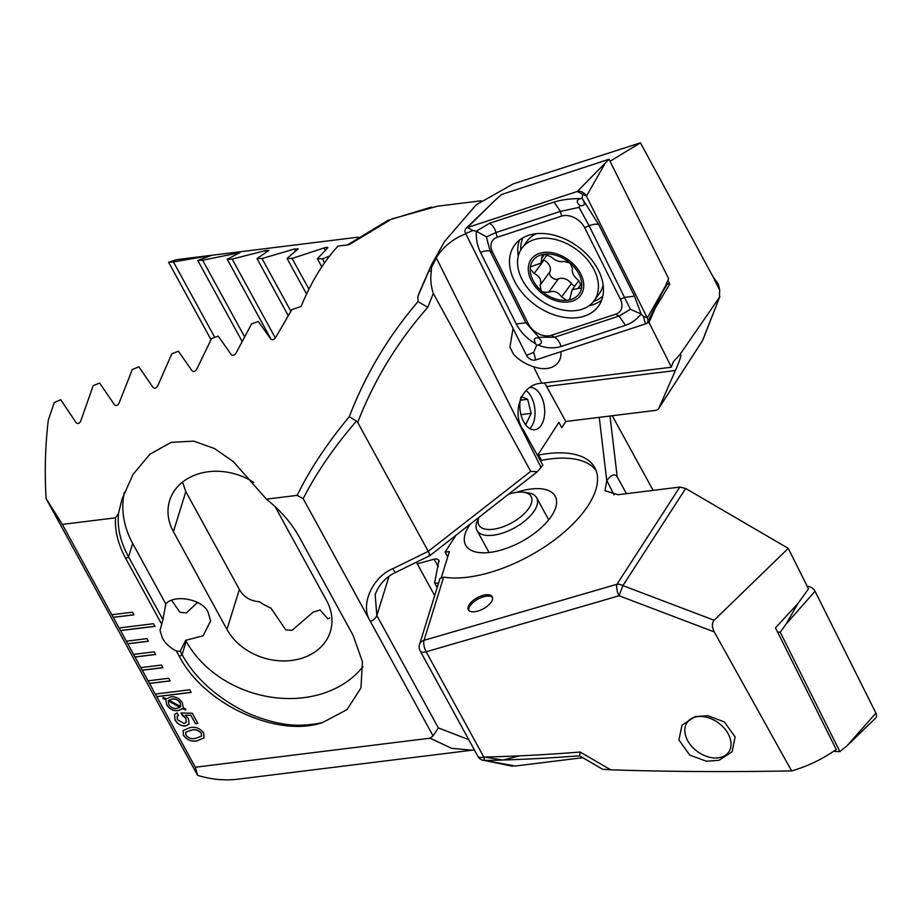 <?xml version="1.0" encoding="UTF-8"?>
<svg xmlns="http://www.w3.org/2000/svg" width="922" height="922" viewBox="0 0 922 922"><rect width="100%" height="100%" fill="white"/><g stroke="black" fill="none" stroke-linecap="round" stroke-linejoin="round"><path stroke-width="1.38" d="M581.805 285.636A28.478 19.835 -143.9 0 0 570.176 263.139L564.068 261.329C559.896 262.367 555.517 260.857 550.93 256.777L544.372 254.195L542.159 255.348L541.041 263.127L530.795 266.689L530.219 268.867A28.478 19.835 -143.9 0 0 541.133 290.637L542.678 291.963A28.478 19.835 -143.9 0 0 566.788 300.318L568.436 300.111A28.478 19.835 -143.9 0 0 577.587 295.662A28.478 19.835 -143.9 0 0 581.724 286.719L578.394 280.253C573.484 276.22 571.513 272.301 572.47 268.509L570.176 263.139A28.478 19.835 -143.9 0 0 544.372 254.195A28.478 19.835 -143.9 0 0 530.288 267.772M568.436 300.111L569.992 298.959M569.681 299.316L572.17 289.715L581.01 288.033L581.724 286.719L581.01 288.033M524.18 245.563A44.636 31.083 -143.9 0 0 521.944 248.168A44.636 31.083 -143.9 0 0 535.809 296.538A44.636 31.083 -143.9 0 0 591.809 303.419A44.636 31.083 -143.9 0 0 594.045 300.814A44.636 31.083 -143.9 0 0 580.18 252.444A44.636 31.083 -143.9 0 0 524.18 245.563M571.225 262.09A30.61 21.31 -143.9 0 0 532.824 257.365A30.61 21.31 -143.9 0 0 540.799 292.332A30.61 21.31 -143.9 0 0 579.2 297.045A30.61 21.31 -143.9 0 0 571.225 262.09M594.045 300.814L599.254 293.68A44.636 31.083 -143.9 0 0 603.115 284.84M536.316 233.692A44.636 31.083 -143.9 0 0 529.401 238.418A44.636 31.083 -143.9 0 0 527.165 241.022L521.944 248.168M578.786 280.542L572.17 289.715M542.678 291.963L548.509 292.389C553.5 290.223 557.879 291.744 561.648 296.942L566.788 300.318M530.219 268.867L534.184 273.465C539.912 276.37 541.894 280.288 540.108 285.198L541.133 290.637M547.38 254.553L541.041 263.127M574.775 286.039A5.693 3.965 36.1 0 1 571.444 283.515A9.969 6.938 -143.9 0 0 558.317 278.963A5.693 3.965 36.1 0 1 551.932 277.545A5.693 3.965 36.1 0 1 549.904 271.783A9.969 6.938 -143.9 0 0 543.98 260.05A5.693 3.965 36.1 0 1 543.554 259.797M598.528 270.526A51.863 36.119 -143.9 0 0 556.669 235.917A51.863 36.119 -143.9 0 0 514.591 245.137A51.863 36.119 -143.9 0 0 514.407 280.922A51.863 36.119 -143.9 0 0 556.277 315.531A51.863 36.119 -143.9 0 0 598.355 306.311A51.863 36.119 -143.9 0 0 598.528 270.526M497.212 237.277A16.999 11.836 -143.9 0 0 492.579 252.225L528.318 323.795A16.999 11.836 -143.9 0 0 551.275 335.331L615.735 314.172A16.999 11.836 -143.9 0 0 620.368 299.212L584.629 227.653A16.999 11.836 -143.9 0 0 561.671 216.105L497.212 237.277L495.955 232.54L486.39 236.885L490.17 251.233L492.579 252.225M486.39 236.885L476.374 231.168L489.547 223.274L554.007 202.102C561.682 199.728 570.591 198.564 580.768 198.599C576.411 199.774 576.112 202.079 579.869 205.537C584.467 206.274 585.493 204.327 582.935 199.694L598.758 224.611L634.509 296.169L641.136 314.022C636.687 319.485 631.466 323.253 625.473 325.328L561.014 346.499C553.442 348.723 545.755 348.216 537.941 344.955C542.286 343.791 542.585 341.474 538.828 338.028C534.23 337.291 533.216 339.238 535.774 343.871C527.142 338.858 520.642 332.231 516.262 323.991L480.512 252.432C477.273 245.701 475.902 238.614 476.374 231.168L472.836 230.546L467.5 227.527A6.8 4.737 -143.9 0 0 466.048 228.391A6.8 4.737 -143.9 0 0 465.656 233.508L526.508 355.339A6.8 4.737 -143.9 0 0 535.682 359.96L645.435 323.922A6.8 4.737 -143.9 0 0 647.567 322.147A6.8 4.737 -143.9 0 0 647.29 317.94L586.438 196.109A6.8 4.737 -143.9 0 0 577.253 191.488L467.5 227.527L494.618 200.719L466.048 228.391M480.512 252.432A11.905 5.094 -26.5 0 1 490.17 251.233L525.909 322.792L538.84 337.268L554.595 337.222L619.065 316.062L630.394 309.308L641.136 314.022L643.441 316.35L647.29 317.94L665.223 286.512L668.634 278.628L609.004 159.241L577.253 191.488L586.438 196.109L604.371 164.681M609.004 159.241L501.453 194.554L494.618 200.719M582.935 199.694L582.162 198.149L582.589 194.507M535.774 343.871L536.546 345.416L537.941 344.955M536.546 345.416L533.688 352.377L535.682 359.96M582.162 198.149L580.768 198.599M630.394 309.308L589.112 225.798L579.074 207.369L560.426 211.38L561.671 216.105M579.869 205.537L579.074 207.369M538.84 337.268L538.828 338.028M777.615 632.112L780.254 632.238L839.884 751.626L846.938 745.886L875.9 713.098A6.8 4.737 36.1 0 1 875.508 718.215L846.938 745.886M839.884 751.626L833.546 751.315M807.257 586.38L807.787 586.415A6.8 4.737 36.1 0 1 815.048 591.267L875.9 713.098M780.254 632.238L786.086 624.056L815.048 591.267M718.976 760.316L706.367 761.238L689.691 755.037L678.915 739.94L681.969 725.211L695.061 716.636L707.681 715.703L724.358 721.914L735.134 737.001L732.08 751.73L718.976 760.316M626.453 493.673L617.187 476.743C614.617 473.447 611.171 474.715 606.849 480.523L604.947 490.688L617.982 494.722L679.814 487.07L685.691 488.487L788.264 548.36L808.467 588.824L798.072 603.403L775.471 627.824L836.242 749.482C822.032 759.382 807.165 766.516 791.618 770.896C728.541 772.094 668.231 771.726 610.687 769.812L604.083 769.363M492.509 597.444A13.6 6.304 -28.7 0 0 486.482 596.142A13.6 6.304 -28.7 0 0 473.873 601.812A13.6 6.304 -28.7 0 0 468.814 610.41M485.756 594.817A13.6 6.304 -28.7 0 0 472.56 600.971A13.6 6.304 -28.7 0 0 468.364 609.799A13.6 6.304 -28.7 0 0 474.83 611.724A13.6 6.304 -28.7 0 0 488.038 605.558A13.6 6.304 -28.7 0 0 492.233 596.741A13.6 6.304 -28.7 0 0 485.756 594.817M516.424 492.383A51.01 23.638 151.3 0 1 530.911 489.017A51.01 23.638 151.3 0 1 554.502 510.673A51.01 23.638 151.3 0 1 489.939 552.393A51.01 23.638 151.3 0 1 478.23 552.439A51.01 23.638 151.3 0 1 470.174 524.18M538.552 455.065A99.472 46.1 -28.7 0 1 547.484 453.636A99.472 46.1 -28.7 0 1 594.794 467.65A99.472 46.1 -28.7 0 1 564.126 532.19A99.472 46.1 -28.7 0 1 467.592 577.207A99.472 46.1 -28.7 0 1 443.643 577.114L440.001 578.451M540.534 460.539A99.472 46.1 151.3 0 1 550.376 458.914A99.472 46.1 151.3 0 1 596.05 470.393M443.643 577.114L424.051 640.294A8.505 6.8 -162.8 0 0 419.556 644.386L419.556 644.386A8.505 8.505 0 0 0 420.213 650.99L477.85 756.259A8.505 8.505 0 0 0 481.733 759.889L481.733 759.889A8.505 7.457 114.8 0 0 485.064 760.477L515.294 766.032L582.692 757.688M602.919 769.444L579.581 755.798C546.423 758.345 514.914 759.912 485.064 760.477A8.505 1.971 -91.2 0 1 483.796 757.054C514.176 756.397 546.297 754.726 580.145 752.041L610.687 769.812M612.266 415.741L653.122 490.377M788.264 548.36L714.112 620.252C711.772 623.099 711.819 626.983 714.262 631.916L791.618 770.896M714.262 631.916L619.077 595.762L622.903 585.608L714.112 620.252M447.712 556.911L445.084 552.117L449.371 551.587L441.442 577.149M445.084 552.117L455.975 535.256M358.139 237.173L181.934 258.967A272.071 156.832 83 0 0 175.549 259.981L168.611 262.251L173.451 261.917L211.311 255.417L197.781 260.477L202.667 260.235L239.904 252.605L227.25 259.266L232.194 259.117L265.202 250.669L268.855 250.438L257.019 258.598L262.009 258.529L294.441 249.032L298.129 248.871L287.065 258.425L292.09 258.448L323.991 247.96C326.953 247.211 328.186 247.177 327.713 247.857L317.364 258.736L322.435 258.84L329.603 256.039M438.492 583.292A56.115 28.109 43.7 0 1 434.608 582.969L438.93 560.426M439.137 561.475C438.814 559.389 437.132 558.628 434.101 559.181L417.286 563.861M453.428 537.249L454.004 538.31M519.812 755.833L502.847 760.074L484.373 757.043M579.581 755.798L580.145 752.041M308.916 289.185L292.09 258.448M306.565 294.037L287.065 258.425M290.833 311.198L262.009 258.529M437.155 587.614L434.608 582.969M288.148 315.462L257.019 258.598M275.344 337.959L232.194 259.117M271.137 339.411L227.25 259.266M324.602 262.782L322.435 258.84M321.801 266.85L317.364 258.736M244.422 336.507L202.667 260.235M241.956 341.163L197.781 260.477M214.768 337.394L173.451 261.917M210.988 339.653L168.611 262.251M713.985 720.117A25.505 17.76 36.1 0 1 730.351 748.687A25.505 17.76 36.1 0 1 702.76 754.784A25.505 17.76 36.1 0 1 701.884 754.334A25.505 17.76 36.1 0 1 692.779 747.5A25.505 17.76 36.1 0 1 687.547 721.903A25.505 17.76 36.1 0 1 713.985 720.117M508.471 494.284A29.758 13.795 151.3 0 1 523.788 492.29L528.271 492.947A34.01 15.766 151.3 0 1 531.994 493.915A34.01 15.766 151.3 0 1 536.639 497.765A34.01 15.766 151.3 0 1 519.651 524.745A34.01 15.766 151.3 0 1 481.63 534.287A34.01 15.766 151.3 0 1 476.974 530.427A34.01 15.766 151.3 0 1 477.423 520.792L479.002 517.288M523.788 492.29A29.758 13.795 151.3 0 1 527.038 493.132A29.758 13.795 151.3 0 1 520.481 517.012A29.758 13.795 151.3 0 1 482.967 528.456A29.758 13.795 151.3 0 1 479.025 517.265M520.918 397.359A21.252 12.251 83 0 0 522.59 419.51A21.252 12.251 83 0 0 534.875 429.733A21.252 12.251 83 0 0 541.306 425.157A21.252 12.251 83 0 0 543.219 401.324A21.252 12.251 83 0 0 530.138 387.505M719.679 290.119L712.913 276.565L718.48 284.379L719.679 290.119L719.448 297.299L679.745 354.809L673.475 361.539L671.204 367.256L541.779 383.264C520.653 383.598 511.226 414.22 523.477 430.136L542.839 465.137L537.411 471.684L530.726 471.349L433.317 293.427C430.92 286.327 430.228 279.066 431.254 271.621L431.761 264.291L444.727 241.253L476.271 204.765L513.37 183.812L640.456 142.829L610.018 161.281M124.366 492.256A102.031 81.551 -162.8 0 0 132.687 543.484L165.787 603.945L162.952 619.676L160.025 630.291L162.399 638.128C165.372 643.383 170.028 647.682 176.379 651.024L179.375 656.499C204.938 705.491 278.467 737.923 322.573 722.548L347.041 709.594L360.963 687.939L362.427 661.616L352.919 635.028L299.373 537.226C291.594 523.166 280.611 510.477 266.4 499.159L297.149 495.356L303.177 498.664L433.063 735.894L430.078 738.188L195.291 767.231L197.596 775.321A272.071 156.832 83 0 0 237.864 779.171L472.041 750.208L451.63 748.33L430.078 738.188M165.787 603.945C174.512 593.561 203.739 599.588 208.222 612.692L210.619 620.829L203.128 635.765L185.691 640.306L186.232 641.297A102.031 81.551 -162.8 0 0 272.267 697.32A102.031 81.551 -162.8 0 0 363.049 666.479M512.897 329.304L509.924 347.041L513.427 354.071C518.671 359.914 525.356 364.109 533.492 366.668A28.052 19.535 -143.9 0 0 546.93 368.489A28.052 19.535 -143.9 0 0 558.259 362.346A28.052 19.535 -143.9 0 0 560.933 351.662M481.284 200.777L437.501 206.194L391.769 218.963L349.069 244.71L338.063 246.07A272.071 156.832 83 0 0 320.372 269.028A272.071 156.832 83 0 0 301.148 306.404L291.871 309.608L275.828 337.198C274.134 339.676 272.474 340.31 270.861 339.123L258.275 321.467L251.591 323.876L236.251 352.723C234.614 355.304 232.966 355.961 231.307 354.705L218.214 336.115L211.564 338.593L196.939 368.777C195.395 371.462 193.758 372.142 192.041 370.828L178.407 351.236L171.803 353.806L157.95 385.373C156.486 388.185 154.861 388.888 153.087 387.494L138.876 366.852L132.319 369.515L119.272 402.58C117.912 405.496 116.299 406.233 114.455 404.781L99.622 383.01L93.122 385.753L80.963 420.42C79.695 423.475 78.105 424.235 76.18 422.714L60.691 399.722L54.237 402.557L48.29 420.225A272.071 156.832 83 0 0 46.1 498.595L197.596 775.321M540.396 460.746L541.087 459.686L538.194 454.396L558.905 422.357L561.798 427.647L565.774 421.481L546.608 386.456A35.704 20.584 83 0 0 544.429 382.93M541.064 467.558L436.313 257.837C441.431 249.147 449.245 242.002 459.755 236.412L465.771 233.727M428.891 270.584L421.285 288.021A272.071 156.832 83 0 0 417.827 296.561L431.761 264.291L428.891 270.572L431.254 271.621M436.313 257.837L431.761 266.988M680.54 354.325L679.745 354.809C682.188 352.976 680.747 358.22 675.411 370.529L659.011 407.893L702.564 340.518L719.863 296.515L703.048 339.55A8.505 7.203 -158.7 0 1 702.564 340.518A8.505 5.716 32.9 0 1 702.264 341.071L658.711 408.434A8.505 5.716 -147.1 0 0 659.011 407.893M658.711 408.434A8.505 5.716 -147.1 0 1 655.196 410.428L565.774 421.481M369.964 620.644C360.006 605.109 372.407 576.965 392.841 568.701A8.505 0.738 63.9 0 0 395.423 572.504C393.417 573.472 380.544 579.385 375.162 594.69L376.844 615.55L438.342 727.884L468.768 739.674M46.1 498.595L62.339 524.399L115.527 517.818L118.489 513.45C117.094 527.615 120.448 542.078 128.55 556.83L162.952 619.676M115.527 517.818C114.743 530.922 118.177 544.545 125.83 558.686L161.385 623.641M197.596 602.423L186.359 612.934L179.974 612.289L171.699 600.464M62.339 524.399L113.256 617.394L133.944 614.836L132.491 612.196L111.804 614.755M111.931 614.744L120.494 630.613L154.965 626.349L153.525 623.71L119.042 627.974M119.157 627.951L127.732 643.833L148.407 641.274L146.967 638.623L126.279 641.182M126.395 641.17L134.958 657.052L155.645 654.493L154.205 651.842L133.517 654.401M133.632 654.389L142.195 670.259L162.883 667.701L161.442 665.062L140.755 667.62M140.87 667.609L149.433 683.479L170.121 680.92L168.668 678.281L147.993 680.839M148.108 680.828L156.671 696.698L191.142 692.434L189.702 689.794L155.219 694.059M155.345 694.036L195.291 767.231M185.61 725.983C181.092 726.202 177.577 724.231 175.065 720.047L174.535 714.515L177.093 712.925L178.488 715.472L177.093 716.406L177.416 719.69L184.008 723.47L186.302 722.295L185.921 718.676L180.931 712.994L192.295 713.248L197.861 723.413L195.476 723.712L190.912 715.368L185.172 715.253L188.503 718.745L189.022 724.208L185.679 725.879C181.161 726.098 177.646 724.127 175.134 719.944L175.065 720.047M165.799 699.775L162.975 698.357L163.102 697.447L166.271 698.876L170.731 696.882C175.641 696.341 179.525 698.346 182.372 702.887L183.201 707.866L185.91 709.133L185.576 710.067L182.729 708.73L178.234 710.608C173.359 711.173 169.498 709.191 166.651 704.696L165.856 699.671L162.975 698.357M197.181 740.839C191.788 742.003 187.224 740.205 183.49 735.445L183.109 730.558L189.944 727.619C195.337 726.444 199.901 728.219 203.647 732.955L204.039 737.865L197.25 740.735C191.857 741.899 187.293 740.101 183.559 735.341L183.49 735.445M297.149 495.356C309.988 469.229 327.379 442.998 349.311 416.663C365.331 374.828 388.231 336.461 418.023 301.575L427.762 307.303C397.255 342.12 373.894 380.509 357.701 422.449L356.388 421.112C334.041 447.066 316.304 472.917 303.177 498.664M392.841 568.701L428.257 551.344L357.701 422.449M712.913 276.565L640.456 142.829M671.204 367.256L671.562 366.679M418.023 301.575L417.827 296.561M530.726 471.349L428.257 551.344C430.263 555.136 430.516 556.335 429.041 554.94M537.411 471.684L429.963 555.574L395.423 572.504M118.489 513.45L121.981 499.182L133.01 474.461L149.825 454.258L171.158 442.353L193.689 441.119L214.526 448.541L233.427 461.68L266.4 499.159M176.379 651.024L180.251 651.278L182.095 654.643C194.623 677.267 214.814 695.914 242.682 710.585C253.562 716.429 271.748 722.133 281.21 723.505C293.611 726.098 307.395 725.787 322.573 722.548M473.124 750.059L472.041 750.208M416.387 562.224L434.677 595.612M182.521 482.091L185.829 491.633L239.374 589.435C243.558 596.926 250.265 601.04 259.485 601.778A56.115 44.855 -162.8 0 0 270.964 608.128L285.797 629.922L292.055 630.325L313.215 612.093A56.115 44.855 -162.8 0 0 320.026 609.903L327.794 618.789L329.638 617.844M253.792 482.483A56.115 44.855 -162.8 0 0 169.613 500.588A56.115 44.855 -162.8 0 0 173.417 531.66L226.973 629.461A56.115 44.855 -162.8 0 0 282.386 660.936A56.115 44.855 -162.8 0 0 330.353 631.628A56.115 44.855 -162.8 0 0 326.549 600.545L275.136 506.651M349.311 416.663L356.388 421.112M433.063 735.894L438.342 727.884M180.251 651.278L185.691 640.306M671.308 367.037L649.042 322.458L646.702 323.23M667.874 280.415L669.752 284.195L655.15 308.351L649.042 322.458M666.122 284.449L667.309 284.057L666.756 282.962M661.835 293.357L667.309 284.057M163.044 698.254L163.148 697.47M185.61 709.94L182.729 708.73M182.798 708.626L178.234 710.608M178.303 710.505C173.428 711.069 169.567 709.087 166.721 704.581L166.651 704.696M166.721 704.581L165.856 699.671M180.631 706.563L180.263 702.944C178.211 699.798 175.468 698.507 172.057 699.072L168.933 700.19L180.631 706.563L180.193 703.06C178.142 699.902 175.399 698.611 171.988 699.176L168.933 700.19M180.032 707.335L168.357 700.824L168.784 704.443C170.789 707.531 173.474 708.834 176.828 708.35L180.032 707.335L168.288 700.927M175.134 719.944L174.569 714.469M178.442 715.403L177.128 716.348M186.302 722.295L185.921 718.676M185.99 718.572L182.164 715.242M182.233 715.138L181.058 712.994M197.804 723.321L195.476 723.712M195.533 723.597L190.912 715.368M190.969 715.265L185.172 715.253M189.045 724.162L185.679 725.879M183.559 735.341L183.144 730.512M204.073 737.819L197.25 740.735M201.549 736.079L201.342 733.163C198.46 730.051 195.153 729.014 191.407 730.051L185.702 732.229M201.273 733.278C198.391 730.155 195.084 729.118 191.338 730.155L185.668 732.287L185.887 735.18C188.745 738.303 192.041 739.34 195.787 738.292L201.515 736.136L201.342 733.163M156.74 696.594L191.096 692.341M120.563 630.51L154.919 626.257M113.325 617.291L133.886 614.744M142.265 670.156L162.837 667.62M149.502 683.375L170.074 680.828M135.027 656.937L155.599 654.401M127.801 643.729L148.361 641.182M648.201 320.856L649.042 322.435M654.539 308.063L655.15 308.351M667.563 283.884L669.752 284.195M529.827 428.603A21.252 12.251 83 0 0 534.979 414.935A21.252 12.251 83 0 0 526.116 390.571M524.572 423.279L526.128 423.913L531.176 413.367L527.661 399.284L521.299 396.656M520.285 400.194L527.661 399.284M520.942 414.635L531.176 413.367M581.333 283.803L577.829 288.598M571.444 283.515L561.648 296.942M558.317 278.963L548.509 292.389M549.904 271.783L540.108 285.198M543.98 260.05L534.184 273.465M544.718 254.161L541.963 257.93M593.572 301.448A50.053 34.852 -143.9 0 0 602.827 296.135M519.524 240.054A51.863 36.119 -143.9 0 0 518.256 256.258M522.924 237.784A50.053 34.852 -143.9 0 0 520.688 250.104M589.008 305.781A51.863 36.119 -143.9 0 0 601.697 300.065M643.441 316.35L645.435 323.922M472.836 230.546L465.656 233.508M533.688 352.377L526.508 355.339M554.007 202.102L560.426 211.38L495.955 232.54A11.905 7.641 -108.2 0 0 489.547 223.274M598.758 224.611A11.905 5.094 -26.5 0 0 589.112 225.798L584.629 227.653M634.509 296.169L624.851 297.368L620.368 299.212M625.473 325.328L619.065 316.062L615.735 314.172M561.014 346.499A11.905 7.641 -108.2 0 0 554.595 337.222L551.275 335.331M516.262 323.991L525.909 322.792L528.318 323.795M786.086 624.056L797.841 603.656M477.85 756.259A8.505 3.942 151.3 0 0 483.796 757.054L426.16 651.785A8.505 3.25 -106.2 0 1 424.051 640.294L616.968 584.271A8.505 3.25 -106.2 0 0 619.077 595.762L426.16 651.785A8.505 3.942 151.3 0 1 424.258 652.188A8.505 3.942 151.3 0 1 420.213 650.99M606.849 480.523L614.052 494.93M606.745 480.696L599.242 417.343M685.691 488.487L622.903 585.608A8.505 5.716 -147.1 0 0 616.968 584.271L679.814 487.07M610.007 416.018L617.187 476.743M325.143 250.069L323.991 247.96M295.386 250.761L294.441 249.032M438.284 566.823L434.101 559.181M265.928 251.983L265.202 250.669M236.77 253.781L236.297 252.916M541.779 383.264L533.492 366.668M388.992 576.342L376.844 615.55A8.505 3.942 -28.7 0 1 370.471 621.566M125.83 558.686L128.55 556.83L132.687 543.484M433.317 293.427L427.762 307.303M179.375 656.499L182.095 654.643L186.232 641.297M185.829 491.633L173.417 531.66M239.374 589.435L226.973 629.461M546.608 386.456L675.411 370.529M665.223 286.512L647.567 322.147M439.99 578.451L419.556 644.386M512.609 766.274L481.733 759.889M476.974 530.427L489.063 552.497M536.639 497.765L548.717 519.835M472.018 750.208L474.346 749.863M702.264 341.071A8.505 8.505 0 0 0 703.048 339.55M347.444 244.918L388.15 220.3L431.438 207.07"/></g></svg>
